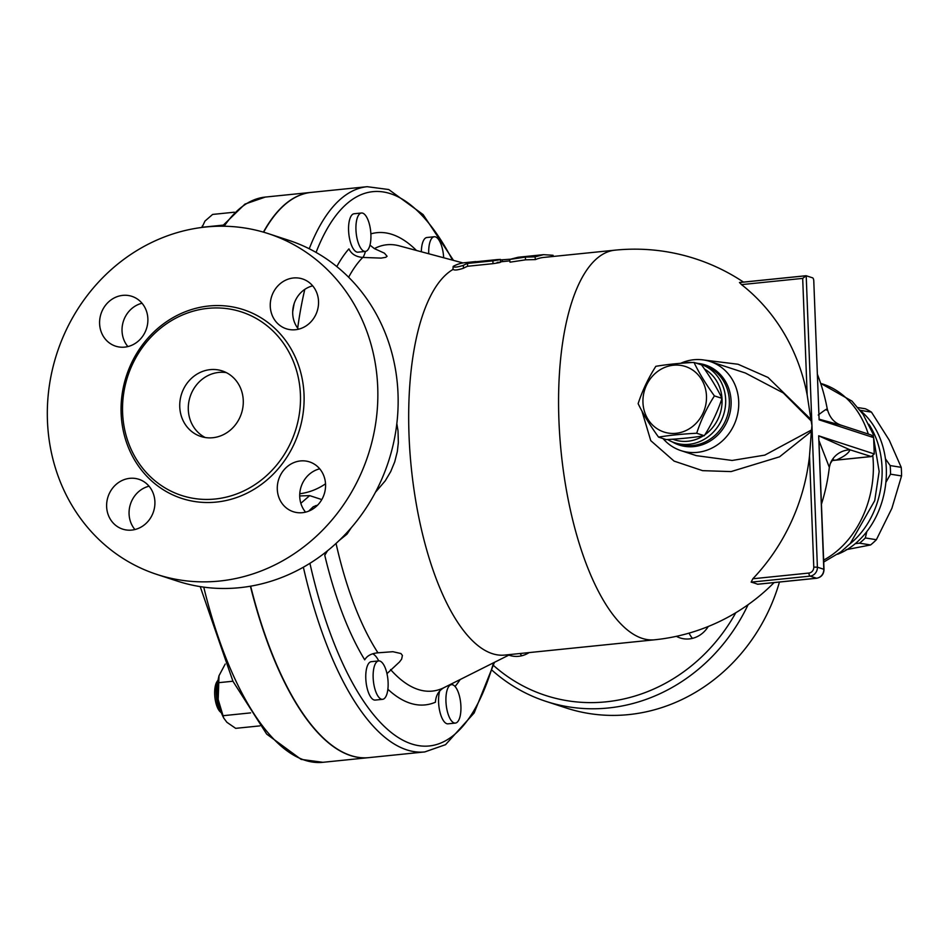 <?xml version="1.0" encoding="UTF-8"?>
<svg xmlns="http://www.w3.org/2000/svg" width="949" height="949" viewBox="0 0 949 949"><rect width="100%" height="100%" fill="white"/><g stroke="black" fill="none" stroke-linecap="round" stroke-linejoin="round"><path stroke-width="1.42" d="M243.264 400.442A34.472 31.483 108.1 0 1 200.82 436.457A34.472 31.483 108.1 0 1 181.579 393.918A34.472 31.483 108.1 0 1 222.208 370.905A34.472 31.483 108.1 0 1 243.264 400.442M205.198 437.513A34.472 31.483 108.1 0 1 190.132 396.706A34.472 31.483 108.1 0 1 226.372 372.637M142.03 303.241A26.204 23.927 -71.9 0 0 123.429 321.142A26.204 23.927 -71.9 0 0 127.89 346.575M312.684 285.851A26.204 23.927 -71.9 0 0 292.707 313.633A26.204 23.927 -71.9 0 0 298.544 329.184M319.718 468.818A26.204 23.927 -71.9 0 0 301.118 486.718A26.204 23.927 -71.9 0 0 305.578 512.152M149.052 486.196A26.204 23.927 -71.9 0 0 129.076 513.99A26.204 23.927 -71.9 0 0 134.924 529.542M268.187 233.596L288.496 240.227A179.278 163.714 108.1 0 1 388.521 461.416A179.278 163.714 108.1 0 1 177.297 581.096L156.976 574.465A179.278 163.714 -71.9 0 0 368.224 454.796A179.278 163.714 -71.9 0 0 268.176 233.596A179.278 163.714 -71.9 0 0 47.45 420.858A179.278 163.714 -71.9 0 0 156.988 574.465M122.599 412.744A96.537 88.15 -71.9 0 0 181.579 495.461A96.537 88.15 -71.9 0 0 295.317 431.012A96.537 88.15 -71.9 0 0 241.449 311.913A96.537 88.15 -71.9 0 0 122.599 412.744M154.901 501.748A26.204 23.927 108.1 0 1 122.635 529.115A26.204 23.927 108.1 0 1 108.02 496.79A26.204 23.927 108.1 0 1 138.898 479.304A26.204 23.927 108.1 0 1 154.901 501.748M300.43 460.941A26.204 23.927 108.1 0 1 309.552 461.914A26.204 23.927 108.1 0 1 324.167 494.239A26.204 23.927 108.1 0 1 293.3 511.725A26.204 23.927 108.1 0 1 277.547 484.287A26.204 23.927 108.1 0 1 300.43 460.941M270.263 306.313A26.204 23.927 108.1 0 1 302.517 278.947A26.204 23.927 108.1 0 1 317.144 311.284A26.204 23.927 108.1 0 1 286.266 328.769A26.204 23.927 108.1 0 1 270.263 306.313M124.734 347.12A26.204 23.927 108.1 0 1 115.612 346.16A26.204 23.927 108.1 0 1 100.997 313.822A26.204 23.927 108.1 0 1 131.864 296.337A26.204 23.927 108.1 0 1 147.617 323.775A26.204 23.927 108.1 0 1 124.734 347.12M735.783 612.746A173.762 158.673 108.1 0 1 493.551 665.51M708.251 626.494A26.204 23.927 108.1 0 1 689.282 638.914A26.204 23.927 108.1 0 1 680.16 637.953A26.204 23.927 108.1 0 1 676.412 636.328M529.151 652.58A26.204 23.927 108.1 0 1 509.506 655.344A26.204 23.927 108.1 0 1 508.842 655.118M492.128 670.314A179.278 163.714 -71.9 0 0 545.972 701.382A179.278 163.714 -71.9 0 0 748.085 604.703M545.972 701.382L566.28 708.013A179.278 163.714 -71.9 0 0 779.461 582.034M520.099 653.505A26.204 23.927 -71.9 0 0 521.784 655.759M689.081 633.125A26.204 23.927 -71.9 0 0 692.438 638.369M311.165 192.398A284.083 107.344 84.2 0 0 311.035 192.41A284.083 107.344 84.2 0 0 263.419 232.125M250.406 586.233A284.083 107.344 84.2 0 0 368.627 757.646A284.083 107.344 84.2 0 0 368.758 757.634M693.98 362.423C699.116 373.028 705.926 384.191 714.407 395.887C706.827 407.797 700.931 420.241 696.696 433.242C682.319 433.99 669.603 435.283 658.559 437.121C650.077 425.425 643.268 414.274 638.131 403.657C642.366 390.668 648.274 378.212 655.842 366.314C666.886 364.463 679.591 363.17 693.98 362.423L701.56 364.902C710.042 376.599 716.851 387.75 721.999 398.366L714.407 395.887M642.959 402.506A34.472 31.483 -71.9 0 0 691.726 427.133A34.472 31.483 -71.9 0 0 689.46 368.165A34.472 31.483 -71.9 0 0 642.959 402.506M658.559 437.121L666.151 439.601C680.54 438.853 693.245 437.56 704.288 435.721C711.857 423.812 717.764 411.356 721.999 398.366A38.612 35.255 108.1 0 0 704.538 369.102M704.288 435.721L696.696 433.242M846.057 549.708L870.589 544.951A77.225 60.57 -80.9 0 0 876.378 539.72L891.894 508.296L901.55 475.935A77.225 60.57 -80.9 0 0 901.218 467.335L889.272 440.206L871.479 412.139A77.225 60.57 -80.9 0 0 865.358 408.77L858.026 407.596M885.453 458.806L890.174 465.568A77.225 60.57 99.1 0 1 890.506 474.18L885.868 482.4M866.781 531.654L865.334 537.953A77.225 60.57 99.1 0 1 859.545 543.184L855.31 543.635M860.067 410.134A77.225 60.57 99.1 0 1 860.435 410.371L860.589 410.822A79.989 62.729 99.1 0 1 886.307 468.509A79.989 62.729 99.1 0 1 837.67 554.24M865.334 537.953L876.378 539.72M859.545 543.184L870.589 544.951M860.435 410.371L871.479 412.139M890.506 474.18L901.55 475.935M890.174 465.568L901.218 467.335M428.746 253.763A19.312 7.295 -95.8 0 1 434.262 236.752A19.312 7.295 -95.8 0 1 441 244.201A19.312 7.295 -95.8 0 1 443.669 257.76M421.344 251.782A19.312 7.295 -95.8 0 1 426.896 237.511L434.262 236.752M362.696 213.145A19.312 7.295 -95.8 0 1 370.822 233.063A19.312 7.295 -95.8 0 1 365.389 251.414A19.312 7.295 -95.8 0 1 356.172 232.956A19.312 7.295 -95.8 0 1 361.474 213.003A19.312 7.295 -95.8 0 1 362.696 213.145M365.389 251.414L358.022 252.173A19.312 7.295 -95.8 0 1 348.805 233.703A19.312 7.295 -95.8 0 1 354.107 213.75L361.474 213.003M375.863 691.88A19.312 7.295 -95.8 0 1 373.289 671.987A19.312 7.295 -95.8 0 1 378.675 660.919A19.312 7.295 -95.8 0 1 387.892 679.377A19.312 7.295 -95.8 0 1 382.589 699.33A19.312 7.295 -95.8 0 1 375.863 691.88M382.589 699.33L375.223 700.077A19.312 7.295 -95.8 0 1 368.497 692.628A19.312 7.295 -95.8 0 1 365.923 672.734A19.312 7.295 -95.8 0 1 371.308 661.667L378.675 660.919M218.104 680.018L217.024 681.607A16.548 6.252 84.2 0 0 217.001 706.459A16.548 6.252 84.2 0 0 220.085 711.667L221.473 712.996M221.342 712.652A19.312 7.295 -95.8 0 1 218.863 707.871A19.312 7.295 -95.8 0 1 218.056 680.386M454.168 722.936A19.312 7.295 -95.8 0 1 446.03 703.019A19.312 7.295 -95.8 0 1 451.475 684.668A19.312 7.295 -95.8 0 1 460.692 703.138A19.312 7.295 -95.8 0 1 455.39 723.079A19.312 7.295 -95.8 0 1 454.168 722.936M455.39 723.079L448.023 723.826A19.312 7.295 -95.8 0 1 446.789 723.684A19.312 7.295 -95.8 0 1 439.695 710.943A19.312 7.295 -95.8 0 1 439.648 691.204M234.332 212.208L212.623 214.427L204.948 221.093L201.995 227.428M223.75 718.085L223.098 716.768A28.956 10.937 -95.8 0 1 218.163 699.46L223.75 718.085L226.87 722.272L235.672 728.346L259.848 725.89M225.21 664.039L219.017 675.712L218.163 699.46A28.956 10.937 -95.8 0 1 218.946 676.008A28.956 10.937 -95.8 0 1 218.982 675.842M223.015 225.138L202.03 227.274M250.595 712.889L222.837 715.724M232.932 681.228L218.258 682.722M451.19 684.027A27.58 10.415 -95.8 0 1 451.51 684.668L449.529 684.858M372.838 653.885A27.58 10.415 -95.8 0 1 378.71 660.907M315.626 505.627A27.58 10.415 -95.8 0 1 316.669 506.078M325.91 552.069A27.58 10.415 -95.8 0 1 324.772 555.26A237.345 89.68 84.2 0 0 364.713 659.828C367.097 655.723 371.51 653.386 377.963 652.817L392.91 651.702L400.929 653.541L402.4 655.439L401.652 659.104L399.541 661.928L386.967 673.66M453.503 260.394L423.147 214.604L388.734 189.527L367.18 186.692L311.296 192.386A284.083 107.344 84.2 0 0 263.632 232.197M250.655 586.185A284.083 107.344 84.2 0 0 368.888 757.622L424.772 751.928L445.544 744.668L474.156 712.96L494.453 662.331M831.87 460.609L836.199 460.099A215.364 32.907 177.8 0 0 850.007 449.814L818.679 435.816L823.815 569.602M818.928 440.716L824.017 569.424C823.791 574.347 821.336 577.289 816.674 578.249A2.764 1.044 84.2 0 0 816.864 578.178M819.082 440.905L829.331 467.335L830.304 463.551L833.258 458.996M641.927 410.988L650.753 440.644L674.087 461.107L702.58 470.657L731.086 471.582L779.544 456.825L811.371 431.451L811.953 425.555L806.199 275.756L812.605 277.843A2.764 1.044 -95.8 0 1 813.779 280.916L819.117 419.826L873.626 437.608L874.254 453.942L871.336 456.564L850.007 449.814A22.064 21.756 21.4 0 0 830.304 463.551M525.272 257.096L509.625 259.457L518.118 257.262L543.516 254.664L535.022 256.871L525.272 257.096L525.627 259.824L510.016 262.173L509.625 259.457M553.125 256.455L553.053 255.281L543.516 254.664M452.875 269.516A195.826 73.986 -95.8 0 0 413.242 484.263A195.826 73.986 -95.8 0 0 504.749 655.071L654.632 639.792A195.826 73.986 -95.8 0 1 561.179 452.483A195.826 73.986 -95.8 0 1 614.94 250.168L543.801 257.416A195.826 73.986 84.2 0 0 535.426 259.587L535.022 256.871M535.426 259.587L525.627 259.824M474.927 261.651L464.773 262.695A198.578 75.03 84.2 0 0 453.183 266.396C453.919 267.606 457.311 267.262 463.337 265.364A198.578 75.03 -95.8 0 1 467.489 263.431L492.887 260.845C500.847 259.67 502.246 259.255 497.062 259.599L471.665 262.185A198.578 75.03 -95.8 0 1 474.927 261.651A198.578 75.03 -95.8 0 1 475.852 261.58L476.279 261.71M453.183 266.396L452.887 269.694M500.574 262.232L500.467 259.421L497.062 259.599M497.169 262.375C502.353 262.054 500.965 262.482 493.006 263.668L467.596 266.266A195.826 73.986 84.2 0 0 463.456 268.247C457.418 270.18 454.037 270.524 453.29 269.279M467.489 263.431L467.596 266.266M500.491 259.919L510.206 259.219M365.424 251.414A27.58 10.415 -95.8 0 1 362.921 257.452M299.718 495.936L309.671 495.627L300.833 503.302M308.674 511.155L313.289 506.719L317.678 505.082M369.98 245.115L374.381 248.614L384.44 253.181L387.085 256.289L385.792 257.309L381.166 258.104L362.767 257.44C356.005 256.894 351.391 254.035 348.924 248.887A237.345 89.68 84.2 0 0 336.812 266.598M351.308 527.703L346.966 534.168L339.291 540.408M327.488 550.823L324.772 555.26M387.88 689.259A237.345 89.68 84.2 0 0 435.425 702.213C435.828 695.226 438.948 690.231 444.784 687.23M452.459 683.399L452.4 684.727M375.472 492.234L385.282 480.787L390.727 471.558L394.748 461.772L397.323 451.558L398.343 442.673L398.022 430.87L396.836 423.645M299.765 493.753A63.441 57.925 -71.9 0 0 325.531 483.812M704.478 360.098L738.049 364.25L768.026 377.465L810.909 419.387L811.146 420.882L783.293 392.945L745.333 372.993L710.066 361.486A46.892 42.812 108.1 0 1 738.713 401.652A46.892 42.812 108.1 0 1 680.979 450.633A46.892 42.812 108.1 0 1 663.054 438.592M811.49 429.992L764.811 455.117L732.13 460.455L696.352 455.65L680.979 450.633M758.014 584.181L757.563 584.228A123.833 18.921 177.8 0 0 751.145 582.14L810.09 576.126L816.496 578.226A8.28 7.556 108.1 0 0 823.803 569.281L817.397 567.182L811.953 425.555L811.146 420.882M806.199 275.756L802.688 278.389L807.172 395.009A195.518 178.542 -71.9 0 0 741.525 284.617L739.473 282.505L805.986 275.732M810.909 419.387L807.172 395.009M680.599 363.325A46.892 42.812 108.1 0 1 710.066 361.486M870.743 456.576L836.199 460.099A22.064 20.32 66.4 0 0 831.953 460.479M819.094 419.185L842 425.472C834.373 423.171 829.45 417.56 827.208 408.651A195.826 195.826 0 0 0 817.362 374.191M826.709 410.158C828.607 407.607 825.784 409.233 818.24 415.033M873.626 437.608L871.265 435.022L842 425.472M751.145 582.14L752.83 578.771A195.518 178.542 -71.9 0 0 809.509 455.911L811.371 431.451M667.574 439.517A41.376 37.782 -71.9 0 0 674.715 442.78A41.376 37.782 -71.9 0 0 725.653 399.576A41.376 37.782 -71.9 0 0 700.374 364.119A41.376 37.782 -71.9 0 0 695.463 362.909M692.307 362.518A41.376 37.782 -71.9 0 0 682.094 363.206M721.987 398.39A38.612 35.255 108.1 0 1 722.047 399.482A38.612 35.255 108.1 0 1 704.846 434.808M703.233 435.888A38.612 35.255 108.1 0 1 672.782 439.197M121.128 413.349A99.289 90.665 -71.9 0 0 261.568 484.287A99.289 90.665 -71.9 0 0 255.044 314.463A99.289 90.665 -71.9 0 0 121.128 413.349M368.627 757.646L322.909 762.308A284.083 107.344 -95.8 0 1 203.75 587.134M224.166 226.218A284.083 107.344 -95.8 0 1 265.305 197.072L311.035 192.41M493.527 662.793A278.567 105.256 -95.8 0 1 309.92 563.326M455.057 686.507A237.345 89.68 84.2 0 0 460.194 679.52M492.887 260.845L493.006 263.668M463.337 265.364L463.456 268.247M502.306 259.741L502.389 261.627M367.18 186.692A284.083 107.344 84.2 0 0 309.244 248.768M294.178 303.502A284.083 107.344 84.2 0 0 292.695 311.818M297.689 328.093A278.567 105.256 -95.8 0 1 304.795 289.374M316.064 252.41A278.567 105.256 -95.8 0 1 452.507 260.133M416.481 250.477A237.345 89.68 84.2 0 0 370.869 233.869M303.372 567.217A284.083 107.344 84.2 0 0 424.772 751.928M321.806 499.577L309.671 495.627M348.639 277.238A224.32 84.758 -95.8 0 1 362.767 257.44M374.381 248.614A224.32 84.758 -95.8 0 1 399.066 245.803L462.97 262.932M377.963 652.817A224.32 84.758 -95.8 0 1 336.053 543.445M510.004 654.525L444.085 687.598A224.32 84.758 -95.8 0 1 390.549 669.543M874.254 453.942L818.679 435.816M805.713 275.803L739.639 282.529M741.525 284.617L802.688 278.389M809.509 455.911L813.779 567.099L817.397 567.182A8.28 7.556 -71.9 0 1 810.09 576.126A2.764 1.044 -95.8 0 1 808.916 573.054L752.83 578.771M813.779 567.099A5.516 5.042 108.1 0 1 808.916 573.054M757.741 584.252L816.674 578.249A2.764 1.044 84.2 0 1 816.496 578.226L757.563 584.228M700.374 364.119L704.075 365.329A41.376 37.782 108.1 0 1 729.354 400.775A41.376 37.782 108.1 0 1 678.416 443.99L674.715 442.78M672.26 441.878A42.112 38.458 -71.9 0 0 712.094 439.767A42.112 38.458 -71.9 0 0 731.098 401.059A42.112 38.458 -71.9 0 0 697.859 363.408M820.683 383.42A93.773 73.547 99.1 0 1 868.299 434.049M872.831 456.125A93.773 73.547 99.1 0 1 823.661 560.088M849.735 544.05A79.989 62.729 -80.9 0 0 882.06 467.833A79.989 62.729 -80.9 0 0 868.857 424.25M201.912 227.44L202.291 226.004M322.909 762.308L301.106 759.378L266.681 734.099L232.968 681.311L200.203 586.612M222.244 226.194L244.925 204.106L265.305 197.072M509.827 260.868L500.562 261.817M871.336 456.564L832.724 460.49M654.632 639.792A195.826 195.826 0 0 0 774.111 582.579M821.502 503.99A195.826 195.826 0 0 0 829.331 467.335M743.494 282.102A195.826 195.826 0 0 0 614.94 250.168M820.66 383.349L851.977 401.107L863.092 414.345L872.938 433.717L879.154 471.475L874.729 500.645L850.257 543.516L840.98 551.808L823.732 562.033"/></g></svg>
